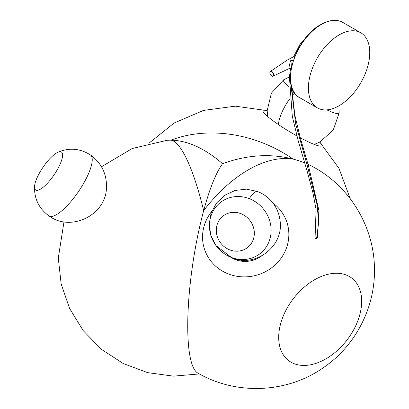 <?xml version="1.0" encoding="UTF-8"?>
<svg xmlns="http://www.w3.org/2000/svg" width="409" height="409" viewBox="0 0 409 409"><rect width="100%" height="100%" fill="white"/><g stroke="black" fill="none" stroke-linecap="round" stroke-linejoin="round"><path stroke-width="0.61" d="M37.117 177.675A22.924 6.702 -55.8 0 0 34.545 186.397A22.924 6.702 -55.8 0 0 43.973 186.581A22.924 6.702 -55.8 0 0 60.011 164.387A22.924 6.702 -55.8 0 0 57.72 152.347A22.924 6.702 -55.8 0 0 37.117 177.675M216.422 228.064A19.949 18.471 53 0 1 237.552 212.7A19.949 18.471 53 0 1 254.193 235.482A19.949 18.471 53 0 1 233.069 250.84A19.949 18.471 53 0 1 216.422 228.064M289.424 68.415L288.989 67.26L290.487 60.726L293.381 60.2M293.171 60.829L290.973 60.91L291.438 67.234M290.6 68.216L289.419 76.774L292.297 116.33L298.105 140.359L307.496 172.45L312.9 192.665L316.085 209.526L315.063 238.324L316.607 238.452L317.517 237.491L318.872 210.323L308.591 166.274L300.37 138.13L294.884 115.369L291.561 86.744M308.023 164.362A110.64 87.26 -24.9 0 1 316.065 168.518C351.75 189.009 374.823 229.28 374.455 270.426C374.746 309.005 354.593 346.939 322.466 368.299C286.188 393.392 235.691 395.268 197.644 372.936A110.64 23.379 -81.2 0 1 187.736 325.947A110.64 23.379 -81.2 0 1 203.662 210.671C209.72 188.385 216.013 172.721 222.552 163.666C246.975 154.853 270.472 153.319 293.054 159.065A110.64 87.26 -24.9 0 1 304.69 162.93M278.698 337.394A51.943 33.87 -52.5 0 1 320.181 276.934A51.943 33.87 -52.5 0 1 361.663 301.295A51.943 33.87 -52.5 0 1 320.181 361.755A51.943 33.87 -52.5 0 1 278.698 337.394M272.921 202.997A43.354 40.926 163 0 1 279.577 260.175A43.354 40.926 163 0 1 219.459 269.194A43.354 40.926 163 0 1 211.724 211.448M339.081 34.929A43.364 25.036 120 0 0 310.748 73.145A43.364 25.036 120 0 0 317.399 107.894A43.364 25.036 120 0 0 339.081 105.747A43.364 25.036 120 0 0 367.41 67.531A43.364 25.036 120 0 0 360.764 32.781A43.364 25.036 120 0 0 339.081 34.929M101.468 166.76L132.184 148.533L166.938 140.323A110.64 63.881 60 0 1 170.947 140.175C187.532 140.502 204.735 148.334 222.552 163.666M296.898 135.926A34.3 4.525 -149.1 0 1 273.662 121.217A34.3 4.525 -149.1 0 1 266.985 110.599L235.247 106.161L203.488 110.42L174.04 123.058L149.07 143.15M350.257 198.794L338.995 168.421L319.904 142.245A34.3 4.525 -149.1 0 1 300.272 137.767M326.827 109.873A32.403 4.274 30.9 0 0 339.143 113.017L338.903 105.849M278.319 124.494A36.048 17.505 -54.9 0 1 289.674 98.932M292.036 95.87A36.048 17.505 -54.9 0 1 294.526 92.976M267.752 116.596L267.169 110.747L271.392 93.15L283.636 79.821A32.403 4.274 30.9 0 0 289.015 86.672M291.607 88.712A32.403 4.274 30.9 0 0 292.527 89.402M90.409 154.924C101.36 162.879 106.718 173.626 106.483 187.158C106.463 214.848 71.089 232.517 48.922 215.865A36.861 10.777 -55.8 0 0 67.275 205.599A36.861 10.777 -55.8 0 0 88.073 174.709A36.861 10.777 -55.8 0 0 92.224 160.507A36.861 10.777 -55.8 0 0 90.409 154.924C79.954 148.319 69.055 147.46 57.72 152.347M249.265 198.641A32.357 29.959 53 0 1 270.916 234.045A32.357 29.959 53 0 1 231.3 257.414A35.563 7.505 111.1 0 0 231.944 257.859C255.247 268.028 283.636 246.494 280.134 221.315C279.47 214.71 277.169 208.738 273.222 203.396C269.112 197.956 263.877 193.989 257.527 191.499A35.563 7.505 -68.9 0 0 249.265 198.641A32.357 29.959 53 0 0 209.648 222.01A32.357 29.959 53 0 0 231.3 257.414M269.879 72.638A2.756 1.59 60 0 1 270.303 71.483A2.756 1.59 60 0 1 272.466 72.01A2.756 1.59 60 0 1 273.769 74.883A2.756 1.59 60 0 1 273.038 76.217A2.756 1.59 60 0 1 271.371 75.68M290.487 60.726A1.733 1.191 -144 0 0 290.973 60.91M290.692 82.812L295.687 124.009L307.277 165.599L317.077 204.648L318.672 222.378L316.607 238.452M293.054 159.065A117.582 67.889 120 0 0 248.36 169.817A117.582 67.889 120 0 0 203.662 210.671A117.582 24.847 -98.8 0 0 170.947 140.175A117.582 92.736 24.9 0 1 293.054 159.065M231.571 257.711A26.191 24.724 -17 0 0 235.518 259.638A26.191 24.724 -17 0 0 261.366 256.111M235.896 259.122A42.076 8.88 -68.9 0 1 235.518 259.638M321.172 24.591A43.364 25.036 120 0 0 292.844 62.807A43.364 25.036 120 0 0 299.49 97.557C279.598 88.139 294.674 38.119 320.825 24.555C329.271 19.79 336.617 19.09 342.854 22.444A43.364 25.036 120 0 0 321.172 24.591M273.324 74.862A2.413 1.391 -120 0 0 271.617 71.912A2.413 1.391 -120 0 0 269.914 72.894A2.413 1.391 -120 0 0 271.617 75.849A2.413 1.391 -120 0 0 273.324 74.862M314.26 144.408L319.858 142.071L333.248 130.031L339.143 113.017M283.636 79.821L289.408 76.887M48.922 215.865C38.947 208.559 34.151 198.733 34.545 186.397M231.944 257.859L215.932 245.533L210.834 235.42L209.178 224.127L211.167 212.941L216.555 202.987L224.797 195.231L235.103 190.446L246.443 189.157L257.527 191.499M294.966 55.992L287.343 60.026L270.303 71.483L269.812 72.751C270.196 75.052 271.269 76.207 273.038 76.217L289.414 68.426L291.193 68.441M304.587 39.315L300.559 43.134L293.672 56.662M317.399 107.894L299.49 97.557M360.764 32.781L342.854 22.444M63.988 221.816L58.288 258.064L61.156 283.933L69.617 308.544L83.272 330.712L101.447 349.352L123.267 363.555L147.664 372.635L173.462 376.147L199.403 373.928"/></g></svg>
